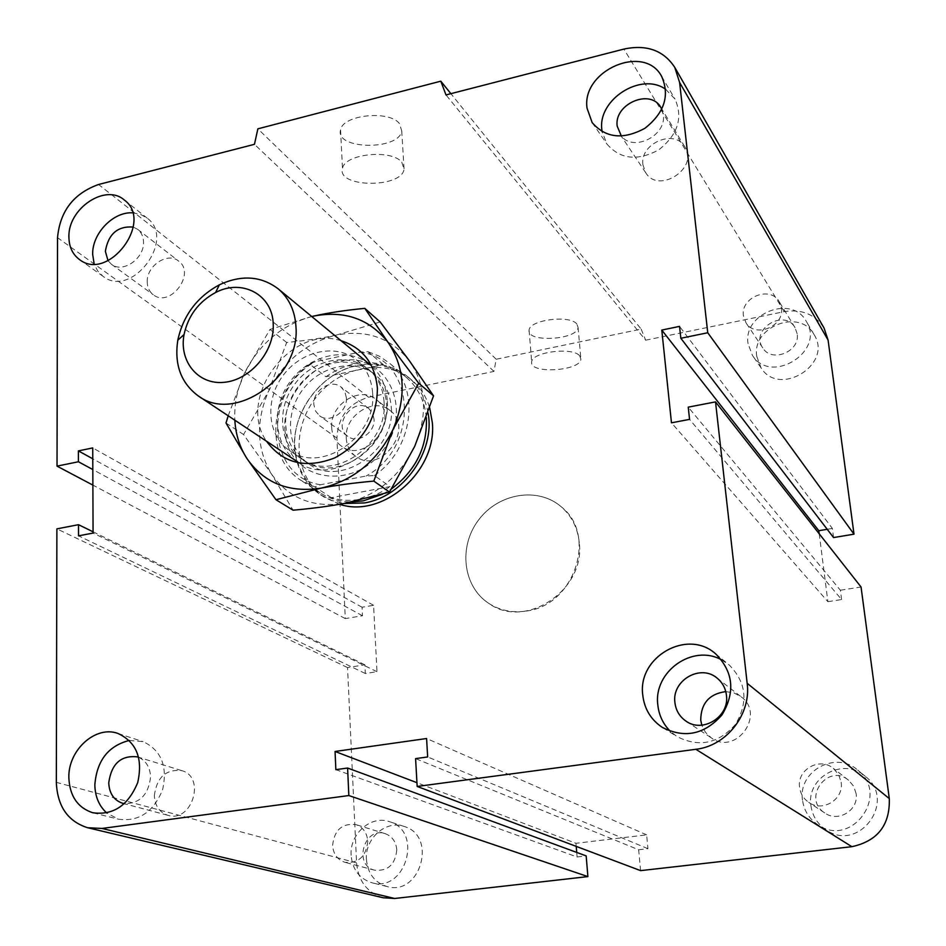 <?xml version="1.0" encoding="UTF-8"?>
<svg xmlns="http://www.w3.org/2000/svg" width="946" height="946" viewBox="0 0 946 946"><rect width="100%" height="100%" fill="white"/><g stroke="black" fill="none" stroke-linecap="round" stroke-linejoin="round"><path stroke-width="0.71" stroke-dasharray="4.73 3.55" d="M339.649 504.277L324.49 497.324C294.62 477.978 290.588 430.749 315.006 398.727C338.928 366.327 385.341 357.08 412.196 380.446C420.473 387.647 426.315 396.776 429.709 407.844M579.271 542.791C577.781 528.057 571.786 516.067 561.285 506.82C537.931 486.492 498.329 493.197 478.51 520.087C458.242 546.634 462.819 586.591 488.822 603.394C525.101 630.142 585.55 590.174 579.271 542.791M725.783 691.609L733.954 692.886L741.191 696.824C765.941 714.762 735.728 756.091 711.226 737.821L705.456 732.299L701.79 725.18M721.55 659.87L729.153 664.92C746.465 682.515 748.534 702.37 735.385 724.506C718.298 743.745 698.775 747.73 676.828 736.473L670.418 731.388M154.328 795.621C156.799 777.222 165.988 768.909 181.892 770.671C206.098 777.08 191.872 823.103 167.962 815.322C159.472 812.401 154.931 805.838 154.328 795.621M138.719 757.368C146.145 760.88 150.107 767.395 150.58 776.926C148.534 794.675 139.807 803.592 124.387 803.674M129.306 740.446L143.035 741.617C161.246 750.166 167.773 766.201 162.606 789.721C153.394 812.141 138.684 821.956 118.475 819.201L106.756 812.992M147.245 282.109C146.299 265.921 167.714 251.541 178.664 261.12C196.248 273.536 169.913 308.325 153.24 294.714C149.409 291.746 147.41 287.549 147.245 282.109M133.28 227.064L137.785 229.417C141.451 232.409 143.354 236.595 143.52 241.987C144.478 258.554 122.661 273.631 111.415 264.265L108.021 260.682M132.558 212.838L140.351 214.304L147.068 218.041C176.701 239.291 131.388 299.161 102.984 276.279L97.663 270.923L94.162 263.946M642.913 164.805C639.508 143.39 674.912 128.289 684.975 147.068C699.047 168.104 658.593 194.45 645.74 172.763L642.913 164.805M661.786 109.263L663.3 114.88C666.693 135.609 633.619 152.211 621.392 136.106M665.7 89.326L675.018 99.058C683.237 117.895 677.809 134.829 658.723 149.87C637.474 161.305 620.209 159.366 606.942 144.052L602.117 131.707M797.159 333.749L795.042 327.659C784.139 308.041 749.693 329.776 762.772 347.915C771.723 363.264 800.387 351.557 797.159 333.749M781.408 307.994C784.683 326.299 755.133 338.491 745.968 322.752L743.438 315.834C740.233 297.304 770.422 285.29 779.244 301.727L781.408 307.994M374.025 419.102L372.499 413.142L368.81 408.589C353.946 395.948 331.632 425.404 347.809 436.331C357.564 444.36 375.361 432.712 374.025 419.102M346.402 397.876C347.714 411.853 329.421 423.903 319.464 415.696L315.456 410.931L313.859 404.604C312.618 390.485 331.218 378.495 341.116 387.115L344.864 391.774L346.402 397.876M396.776 849.709C395.984 841.633 392.141 836.288 385.259 833.698C364.364 826.095 352.917 865.082 374.64 870.19C387.966 871.337 395.345 864.514 396.776 849.709M367.769 841.136C366.244 856.414 358.629 863.473 344.947 862.314C337.486 859.772 333.359 854.167 332.59 845.511C334.305 829.949 342.121 822.996 356.027 824.64C363.087 827.301 367.001 832.799 367.769 841.136M856.106 793.576L853.635 786.15L848.562 780.214C827.88 762.689 801.782 798.412 824.676 812.898C838.085 822.925 858.98 810.143 856.106 793.576M841.148 782.236C844.092 799.37 822.464 812.638 808.641 802.291C803.485 798.625 800.47 793.67 799.595 787.403C796.662 769.666 819.768 756.611 833.379 768.424L838.617 774.561L841.148 782.236M810.935 805.673C812.401 815.96 817.462 824.025 826.118 829.89C859.015 853.174 897.328 800.706 865.259 776.299C843.69 756.646 806.169 777.151 810.935 805.673M802.515 800.127C797.691 771.12 835.862 750.213 857.786 770.174C890.375 794.983 851.353 848.432 817.923 824.758C809.126 818.81 803.982 810.592 802.515 800.127M366.421 859.488C367.769 873.477 374.557 882.464 386.796 886.473C420.32 896.796 437.714 835.838 404.167 826.473C386.063 819.685 364.754 838.381 366.421 859.488M351.12 855.29C349.476 833.84 371.128 814.813 389.468 821.696C423.465 831.179 405.68 893.154 371.707 882.689C359.314 878.633 352.456 869.492 351.12 855.29M346.271 438.187C346.768 445.897 349.89 451.904 355.613 456.232C379.961 475.625 415.389 428.857 390.166 410.599C374.167 396.445 344.143 415.436 346.271 438.187M331.703 427.627C329.61 404.569 360.048 385.247 376.224 399.567C401.731 418.002 365.735 465.527 341.128 445.909C335.333 441.546 332.2 435.444 331.703 427.627M756.765 356.406L761.045 367.864C779.315 397.722 833.26 364.257 814.104 334.648C800.103 307.852 751.55 326.595 756.765 356.406M748.05 343.658C742.787 313.41 792.109 294.265 806.299 321.415C825.704 351.415 770.884 385.53 752.377 355.27L748.05 343.658M576.847 324.04C569.941 314.557 528.909 319.961 529.098 330.284C526.615 342.972 577.959 339.862 578.053 327.316L576.847 324.04M579.697 355.85L580.903 359.019C580.749 371.139 529.133 374.273 531.676 361.999C531.51 352.018 572.779 346.685 579.697 355.85M399.449 123.583C389.054 109.831 342.464 114.88 340.56 129.909C334.73 149.74 399.117 150.733 401.743 130.962L399.449 123.583M401.766 162.156L404.06 169.31C401.388 188.491 336.563 187.686 342.476 168.435C344.415 153.855 391.348 148.853 401.766 162.156M383.154 897.766C367.166 892.717 358.298 881.093 356.571 862.882L347.537 667.557L364.896 664.825L365.322 673.505L376.969 671.695L373.587 605.31L362.07 607.237L362.484 615.74L345.278 618.601L336.93 438.116C337.947 417.044 348.495 403.422 368.573 397.237L493.942 371.423L496.201 359.255L641.163 329.102L450.887 93.678M496.201 359.255L257.868 128.833M493.942 371.423L254.45 144.312M641.163 329.102L645.645 340.193L446.004 94.931M645.645 340.193L784.246 311.648C801.83 308.869 815.109 314.344 824.072 328.096M345.278 618.601L92.885 485.109M362.484 615.74L92.814 469.559M362.07 607.237L92.779 458.81M373.587 605.31L92.732 447.919M833.544 537.565L832.362 528.436L679.547 326.382M376.969 671.695L93.075 533.071M832.362 528.436L827.218 529.299M365.322 673.505L78.53 535.838M819.224 533.781L827.88 601.68L671.471 422.815M364.896 664.825L93.063 531.806M827.88 601.68L841.597 599.551L689.563 419.374M347.537 667.557L56.89 528.861M841.597 599.551L840.391 590.233L688.239 407.147M840.391 590.233L861.049 586.993M576.717 852.441L577.095 856.981L335.854 769.654M640.572 870.627L638.656 849.78L415.59 758.621M638.656 849.78L647.939 848.692L646.638 834.857L575.972 843.3L416.95 782.697M647.939 848.692L427.663 756.954M646.638 834.857L426.587 738.519M575.972 843.3L576.22 846.374M577.095 856.981L586.177 855.917M387.221 400.182C386.169 385.46 380.552 373.705 370.359 364.908C348.329 346.201 310.454 354.123 290.729 380.824C270.615 407.218 273.548 445.873 297.6 461.873C331.608 487.876 391.928 446.879 387.221 400.182M384.052 401.884C383.095 388.203 377.856 377.288 368.349 369.141C347.986 351.995 313.079 359.314 294.892 383.934C276.327 408.294 279.011 443.922 301.112 458.751C332.531 482.933 388.38 445.093 384.052 401.884M391.289 407.643C395.641 450.544 340.205 488.041 308.952 464.001C286.981 449.255 284.261 413.875 302.673 389.717C320.729 365.286 355.4 358.061 375.645 375.124C385.105 383.225 390.32 394.068 391.289 407.643M331.36 497.667L314.841 486.93L320.446 484.766L366.114 476.015L374.38 475.542L390.036 486.587L331.36 497.667C340.726 500.576 350.576 501.096 360.887 499.204C371.21 497.241 380.919 493.032 390.036 486.587M383.331 364.612L367.888 351.675L359.811 352.137L315.148 361.715L309.673 364.151L325.932 376.745L383.331 364.612C363.56 359.764 344.427 363.796 325.932 376.745M359.811 352.137C415.046 357.623 420.958 446.547 366.114 476.015M320.446 484.766C265.483 476.323 263.094 390.284 315.148 361.715M374.38 475.542C413.437 449.232 420.923 387.895 389.173 362.909L379.192 356.122L367.888 351.675M309.673 364.151C269.125 391.892 263.52 457.497 301.017 480.391L314.841 486.93M382.692 494.155L391.573 488.834M426.35 417.6C424.683 401.069 418.108 387.754 406.626 377.667C394.612 367.722 380.434 363.406 364.115 364.742C322.929 367.438 287.146 415.117 296.015 455.499C299.267 471.581 307.344 484.021 320.233 492.819C329.539 498.885 340.075 501.924 351.806 501.948M428.03 412.811C425.44 398.278 418.983 386.488 408.648 377.442C396.374 367.261 381.9 362.85 365.215 364.21C323.248 366.965 286.804 415.531 295.826 456.693C299.149 473.118 307.403 485.83 320.588 494.805L331.668 500.41L343.954 503.497M526.331 611.045C574.506 605.523 597.766 534.774 561.285 506.82C537.931 486.492 498.329 493.197 478.51 520.087C458.242 546.634 462.819 586.591 488.822 603.394C499.996 610.548 512.507 613.091 526.331 611.045M228.187 415.779L244.34 373.457C237.245 388.735 234.076 404.32 234.833 420.19M311.754 316.532C281.648 324.916 259.18 343.883 244.34 373.457L269.953 329.456L311.742 316.52M380.186 321.959L336.362 335.061C366.906 329.326 391.36 338.029 409.689 361.183C426.303 386.086 427.994 414.443 414.762 446.252C399.307 477.304 375.799 496.366 344.261 503.438C312.842 508.026 288.625 498.282 271.62 474.206C256.508 448.912 255.538 421.147 268.735 390.911C283.564 361.372 306.102 342.748 336.362 335.061C321.711 338.254 305.144 340.726 286.662 342.464L268.735 390.911L243.56 434.533L271.62 474.206L293.059 510.19M269.953 329.456L286.662 342.464M226.011 423.028L243.56 434.533M372.629 393.134C376.886 436.532 320.765 474.632 289.31 450.379C267.174 435.527 264.573 399.768 283.221 375.29C301.514 350.528 336.528 343.102 356.914 360.272C366.445 368.432 371.683 379.393 372.629 393.134M341.08 340.737C290.895 324.123 236.051 398.03 266.512 441.238M386.524 404.202C390.828 446.997 335.499 484.447 304.364 460.466C295.14 453.985 289.263 444.951 286.697 433.351L285.657 424.766C283.847 394.92 310.915 363.749 340.016 362.283C351.853 361.526 362.152 364.671 370.927 371.743C380.363 379.819 385.566 390.639 386.524 404.202M284.793 429.283L285.952 438.802C293.757 482.011 354.017 490.158 383.047 450.249C413.26 411.214 388.688 355.495 345.101 359.988C312.783 361.632 282.807 396.161 284.793 429.283M368.573 397.237L98.561 184.494M336.93 438.116L57.529 237.659M784.246 311.648L623.875 49.086M356.571 862.882L56.334 782.354M324.49 497.324L320.588 494.805M412.196 380.446L408.648 377.442M686.252 721.301L711.226 737.821M717.103 678.116L741.191 696.824M662.992 727.805L676.828 736.473M715.732 653.934L729.153 664.92M122.945 803.379L167.962 815.322M137.347 756.871L181.892 770.671M93.228 812.874L118.475 819.201M118.014 733.481L143.035 741.617M111.415 264.265L153.24 294.714M137.785 229.417L178.664 261.12M79.298 259.405L102.984 276.279M124.269 199.984L147.068 218.041M620.079 134.367L645.74 172.763M660.816 107.442L684.975 147.068M592.161 122.59L606.942 144.052M661.656 76.425L675.018 99.058M795.042 327.659L779.244 301.727M762.783 347.927L745.968 322.752M368.81 408.589L341.116 387.115M347.809 436.331L319.464 415.696M385.27 833.698L356.027 824.64M374.628 870.19L344.947 862.314M848.562 780.214L833.379 768.424M824.676 812.898L808.641 802.291M826.118 829.89L817.923 824.758M865.271 776.299L857.786 770.174M386.784 886.473L371.707 882.689M404.167 826.473L389.468 821.696M355.613 456.232L341.128 445.909M390.166 410.611L376.224 399.567M761.045 367.864L752.377 355.27M814.104 334.636L806.288 321.415M529.098 330.284L531.676 361.999M578.053 327.316L580.903 359.019M340.572 129.898L342.476 168.435M401.743 130.962L404.06 169.31M145.932 841.55L145.294 841.396M88.167 827.856L87.505 827.703M198.755 396.232L198.14 395.83M375.645 375.124L368.349 369.141M308.952 464.001L301.112 458.751M406.626 377.667L389.173 362.909M320.233 492.819L301.017 480.391M296.015 455.499L295.826 456.693M364.115 364.742L365.215 364.21M304.364 460.466L289.31 450.379M356.914 360.272L370.938 371.743M285.952 438.802L286.697 433.351M345.089 359.988L340.016 362.283"/><path stroke-width="1.42" d="M429.709 407.844L432.334 422.661C437.265 471.12 382.61 518.857 339.649 504.277M701.79 725.18L700.726 720.107C700.962 703.351 709.311 693.856 725.783 691.609M674.912 702.535C671.684 680.446 700.478 663.654 717.103 678.116C722.448 682.492 725.558 688.203 726.433 695.227C729.733 716.619 702.63 733.658 685.767 720.97C679.465 716.489 675.846 710.34 674.912 702.535M642.76 695.05C637.379 656.891 687.565 628.227 715.732 653.934C733.387 671.897 735.48 692.224 721.987 714.904C704.474 734.628 684.514 738.743 662.105 727.261C650.801 719.587 644.344 708.85 642.76 695.05M670.418 731.388C663.134 724.139 658.936 715.33 657.825 704.959C653.237 671.719 692.685 643.576 721.55 659.87M124.387 803.674L122.649 803.296C113.922 800.281 109.287 793.469 108.743 782.862C111.427 763.753 120.958 755.085 137.347 756.871L138.719 757.368M68.845 777.683C68.029 750.036 95.712 725.038 118.014 733.481C136.496 742.184 143.071 758.538 137.714 782.567C128.254 805.472 113.26 815.535 92.72 812.744C77.631 807.695 69.661 796.012 68.845 777.683M106.756 812.992C99.046 805.98 95.085 796.591 94.837 784.837C96.799 760.643 108.293 745.85 129.306 740.446M108.021 260.682L105.361 251.317C108.341 233.958 117.647 225.881 133.28 227.064M68.916 237.21C67.674 208.747 105.408 183.157 124.269 199.984C154.257 221.459 108.01 282.57 79.298 259.405C72.535 254.273 69.082 246.871 68.916 237.21M94.162 263.946L92.673 254.415C91.999 233.627 113.153 211.537 132.558 212.838M621.392 136.106L617.194 126.161C613.765 104.036 650.481 88.096 660.816 107.442L661.786 109.263M587.04 108.199C581.364 70.453 644.297 43.114 661.656 76.425C669.993 95.57 664.423 112.858 644.936 128.266C623.237 140.02 605.641 138.128 592.161 122.59L587.04 108.199M602.117 131.707L601.881 129.898C597.399 99.661 641.175 71.553 665.7 89.326M674.746 67.343L824.072 328.096L828.093 340.099L854.002 534.171L707.75 332.755L680.836 338.266L679.547 326.382L661.786 330.071L671.471 422.815L689.563 419.374L688.239 407.147L715.519 401.884L747.163 683.284C751.349 714.1 726.599 745.933 695.854 749.303L417.162 786.445L415.59 758.621L427.663 756.954L426.587 738.519L335.061 751.479L335.854 769.654L347.584 768.034L348.838 795.551L101.92 828.448L87.505 827.703C67.757 821.329 57.375 806.217 56.334 782.354L56.89 528.861L78.506 524.687L78.53 535.838L93.075 533.071L92.732 447.919L78.4 450.887L78.412 461.754L57.02 466.142L57.529 237.659C60 211.147 73.682 193.422 98.561 184.494L254.45 144.312L257.868 128.833L440.789 81.179L446.004 94.931L623.875 49.086C646.591 44.273 663.548 50.363 674.746 67.343L679.606 82.479L707.75 332.755M854.002 534.171L833.544 537.565L680.836 338.266M827.218 529.299L818.822 530.706L661.786 330.071M818.822 530.706L819.224 533.781M417.162 786.445L640.572 870.627L851.873 846.682C877.64 841.053 890.115 825.03 889.299 798.601L861.049 586.993L715.519 401.884M347.584 768.034L586.177 855.917L587.892 876.599L348.838 795.551M416.95 782.697L335.061 751.479M576.22 846.374L576.717 852.441M587.892 876.599L394.683 898.487L383.154 897.766L348.152 889.465M450.887 93.678L440.789 81.179M93.063 531.806L78.506 524.687M92.779 458.81L78.4 450.887M92.814 469.559L78.412 461.754M92.885 485.109L57.02 466.142M295.98 327.08C295.081 311.045 289.204 298.333 278.337 288.944C261.214 275.96 241.561 274.577 219.377 284.805C197.064 296.914 183.205 315.385 177.801 340.217C174.159 364.423 180.934 382.953 198.14 395.83C234.336 423.678 300.308 377.939 295.98 327.08M273.228 324.525C274.506 351.415 250.264 379.985 224.285 382.302C198.258 385.14 178.877 361.538 184.056 334.541C188.159 315.704 198.66 301.703 215.582 292.527C242.141 278.337 272.945 294.856 273.228 324.525M351.806 501.948L363.323 500.836L382.692 494.155M391.573 488.834C415.956 470.328 427.545 446.583 426.35 417.6M343.954 503.497L364.435 502.941C403.457 496.768 435.562 451.218 428.03 412.811M418.711 383.213L393.028 429.449C406.65 396.871 405.03 367.888 388.156 342.499L418.711 383.213L433.54 395.83L409.689 361.183L380.186 321.959L364.801 308.372L388.156 342.499C369.543 318.932 344.64 310.146 313.481 316.13L311.754 316.532M373.812 481.1C353.993 482.874 336.35 485.227 320.895 488.183C353.095 480.852 377.147 461.27 393.028 429.449L373.812 481.1L389.516 492.074L414.762 446.252L433.54 395.83M275.96 499.725L246.941 458.538C264.171 483.099 288.814 492.984 320.895 488.183L275.96 499.725L293.059 510.19C312.097 508.51 329.161 506.264 344.261 503.438L389.516 492.074M234.833 420.19C235.66 434.462 239.693 447.245 246.941 458.538L226.011 423.028L228.187 415.779M311.742 316.52L313.481 316.13C328.451 312.783 345.562 310.205 364.801 308.372M266.512 441.238C283.102 463.528 305.889 469.062 334.86 457.84C362.744 442.421 376.934 419.255 377.419 388.38C374.983 363.666 362.874 347.797 341.08 340.737M828.093 340.099L679.606 82.479M394.683 898.487L101.92 828.448M889.299 798.601L747.163 683.284M851.873 846.682L695.854 749.303M662.105 727.261L662.992 727.805M347.596 889.335L145.932 841.55M145.294 841.396L88.167 827.856M184.056 334.541L177.801 340.217M215.582 292.527L219.377 284.805M370.359 364.908L278.337 288.944M297.6 461.873L198.755 396.232"/></g></svg>
